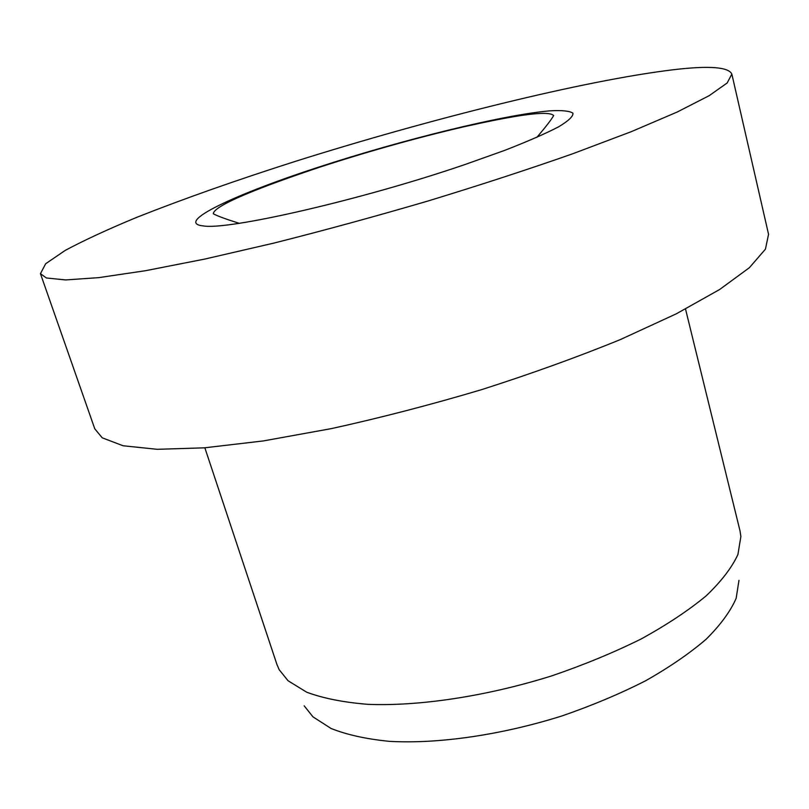 <?xml version="1.0" encoding="UTF-8"?>
<svg xmlns="http://www.w3.org/2000/svg" width="809" height="809" viewBox="0 0 809 809"><rect width="100%" height="100%" fill="white"/><g stroke="black" fill="none" stroke-linecap="round" stroke-linejoin="round"><path stroke-width="1.21" d="M40.45 273.675L94.764 428.79L102.217 437.811L123.079 445.759L157.229 449.308L204.394 447.832L263.289 440.935L331.508 428.588C380.584 417.788 430.53 404.834 481.345 389.726C531.301 373.738 577.656 357.012 620.432 339.547L676.294 313.821L719.636 289.511L749.377 267.708L765.435 249.162L768.55 234.307L731.852 74.104C728.606 67.016 709.351 65.529 674.109 69.645C584.219 80.374 430.216 118.822 295.022 161.476C236.41 180.174 183.825 198.731 137.257 217.146C108.366 229.078 84.358 240.162 65.216 250.406L45.668 263.744L40.45 273.675L46.376 277.972L65.64 279.934L98.718 277.639L145.458 270.712L204.667 259.092L273.958 243.074C324.116 230.423 375.427 216.407 427.921 201.026C479.646 185.241 527.872 169.506 572.58 153.821L631.242 131.685L677.184 112.036L709.2 95.654L727.18 82.963L731.852 74.104M204.849 447.802L276.941 664.502L279.206 669.761L288.044 680.733L306.702 692.211C323.185 698.329 343.613 702.374 367.984 704.346C419.547 706.388 486.856 696.236 551.819 675.849C583.815 664.907 613.576 652.62 641.102 638.999C666.717 624.902 688.388 610.542 706.115 595.899C721.264 581.418 731.862 567.635 737.919 554.529L740.882 536.498L740.002 530.846L685.526 309.058M304.194 705.842L312.992 716.875L331.114 728.505C346.95 734.794 366.416 739.082 389.513 741.357C438.276 744.088 501.337 735.047 562.022 715.914C591.905 705.61 619.704 693.93 645.41 680.875C669.356 667.324 689.622 653.419 706.227 639.15C720.445 624.993 730.416 611.402 736.139 598.387L738.971 580.356M318.877 167.058C235.389 194.12 173.793 222.93 203.261 225.903C227.683 230.464 361.815 199.863 464.791 164.601L504.371 150.504C527.306 141.575 545.347 133.707 558.503 126.882C568.555 120.854 573.359 116.284 572.924 113.169C569.647 110.944 562.002 110.155 549.999 110.833C503.198 114.797 402.306 139.785 318.877 167.058M536.863 137.358C546.136 126.467 551.728 119.186 553.659 115.505C547.551 109.539 507.364 117.072 463.597 126.851C416.372 137.884 368.479 151.303 319.909 167.119C260.427 187.021 213.879 205.395 213.293 213.748C217.045 215.882 225.66 219.067 239.151 223.294"/></g></svg>
